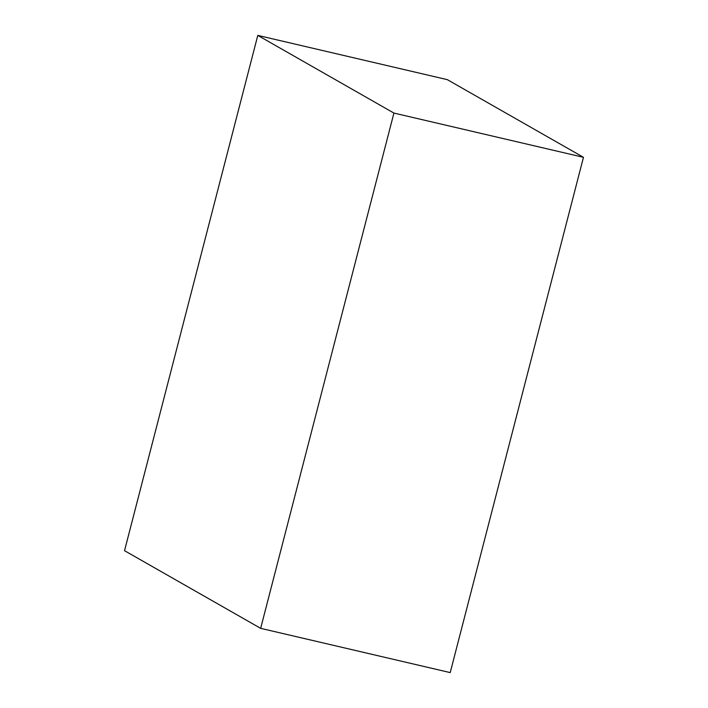 <?xml version="1.0" encoding="UTF-8"?>
<svg xmlns="http://www.w3.org/2000/svg" width="708" height="708" viewBox="0 0 708 708"><rect width="100%" height="100%" fill="white"/><g stroke="black" fill="none" stroke-linecap="round" stroke-linejoin="round"><path stroke-width="1.06" d="M124.528 550.682L260.659 628.341L450.208 672.6L260.659 628.341L393.922 113.068L583.472 157.318L450.208 672.6L583.472 157.318L393.922 113.068L257.792 35.4L447.341 79.659L583.472 157.318L447.341 79.659L257.792 35.4L124.528 550.682L260.659 628.341L393.922 113.068L257.792 35.4L124.528 550.682"/></g></svg>
